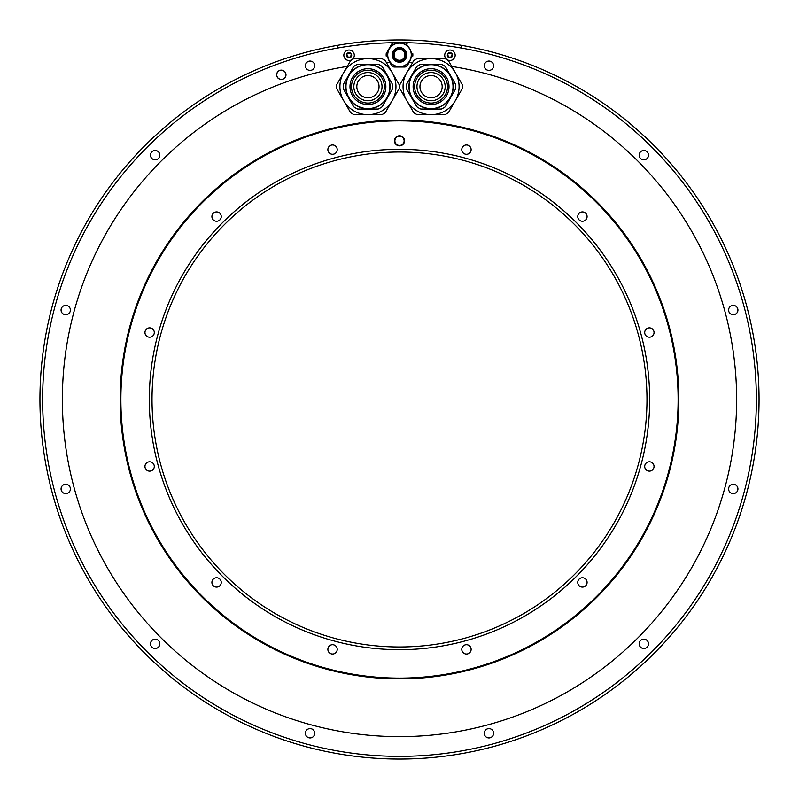 <?xml version="1.0" encoding="UTF-8"?>
<svg xmlns="http://www.w3.org/2000/svg" width="799" height="799" viewBox="0 0 799 799"><rect width="100%" height="100%" fill="white"/><g stroke="black" fill="none" stroke-linecap="round" stroke-linejoin="round"><path stroke-width="1.2" d="M392.199 100.654A28.015 28.015 0 0 0 367.93 58.627A28.015 28.015 0 0 0 343.67 100.654A28.015 28.015 0 0 0 392.199 100.654L385.238 112.709A31.281 31.281 0 0 1 381.852 114.666L354.007 114.666A31.281 31.281 0 0 1 350.631 112.709L336.709 88.599A31.281 31.281 0 0 1 336.709 84.694L350.631 60.574A31.281 31.281 0 0 1 354.007 58.627L381.852 58.627A31.281 31.281 0 0 1 385.238 60.574L399.16 84.694A31.281 31.281 0 0 1 399.16 88.599L392.199 100.654M386.416 62.622A337.138 337.138 0 0 1 389.872 62.502L390.451 63.501M396.574 67.036L402.426 67.036M389.872 62.502L391.77 65.778A13.353 13.353 0 0 0 393.937 67.036L405.063 67.036A13.353 13.353 0 0 0 407.23 65.778L408.549 63.501M120.13 399.5A279.37 279.37 0 0 0 399.5 678.87A279.37 279.37 0 0 0 678.87 399.5A279.37 279.37 0 0 0 399.5 120.13A279.37 279.37 0 0 0 120.13 399.5M461.323 48.04A356.853 356.853 0 0 0 101.323 595.555A356.853 356.853 0 0 0 697.677 595.555A356.853 356.853 0 0 0 461.323 48.04L461.323 45.303A359.55 359.55 0 0 0 399.5 39.95A359.55 359.55 0 0 1 759.05 399.5A359.55 359.55 0 0 1 399.5 759.05A359.55 359.55 0 0 0 757.712 430.531A359.55 359.55 0 0 0 399.5 39.95A359.55 359.55 0 0 1 759.05 399.5A359.55 359.55 0 0 1 399.5 759.05A359.55 359.55 0 0 1 41.288 430.531A359.55 359.55 0 0 1 461.323 45.303A359.55 359.55 0 0 0 399.5 39.95L398.921 39.95M484.264 65.728A4.674 4.674 0 0 0 488.928 70.402A4.674 4.674 0 0 0 493.602 65.728A4.674 4.674 0 0 0 488.928 61.064A4.674 4.674 0 0 0 484.264 65.728M639.17 155.166A4.674 4.674 0 0 0 643.834 159.83A4.674 4.674 0 0 0 648.508 155.166A4.674 4.674 0 0 0 643.834 150.492A4.674 4.674 0 0 0 639.17 155.166M728.598 310.072A4.674 4.674 0 0 0 733.272 314.736A4.674 4.674 0 0 0 737.936 310.072A4.674 4.674 0 0 0 733.272 305.398A4.674 4.674 0 0 0 728.598 310.072M728.598 488.928A4.674 4.674 0 0 0 733.272 493.602A4.674 4.674 0 0 0 737.936 488.928A4.674 4.674 0 0 0 733.272 484.264A4.674 4.674 0 0 0 728.598 488.928M639.17 643.834A4.674 4.674 0 0 0 643.834 648.508A4.674 4.674 0 0 0 648.508 643.834A4.674 4.674 0 0 0 643.834 639.17A4.674 4.674 0 0 0 639.17 643.834M484.264 733.272A4.674 4.674 0 0 0 488.928 737.936A4.674 4.674 0 0 0 493.602 733.272A4.674 4.674 0 0 0 488.928 728.598A4.674 4.674 0 0 0 484.264 733.272M305.398 733.272A4.674 4.674 0 0 0 310.072 737.936A4.674 4.674 0 0 0 314.736 733.272A4.674 4.674 0 0 0 310.072 728.598A4.674 4.674 0 0 0 305.398 733.272M150.492 643.834A4.674 4.674 0 0 0 155.166 648.508A4.674 4.674 0 0 0 159.83 643.834A4.674 4.674 0 0 0 155.166 639.17A4.674 4.674 0 0 0 150.492 643.834M61.064 488.928A4.674 4.674 0 0 0 65.728 493.602A4.674 4.674 0 0 0 70.402 488.928A4.674 4.674 0 0 0 65.728 484.264A4.674 4.674 0 0 0 61.064 488.928M61.064 310.072A4.674 4.674 0 0 0 65.728 314.736A4.674 4.674 0 0 0 70.402 310.072A4.674 4.674 0 0 0 65.728 305.398A4.674 4.674 0 0 0 61.064 310.072M150.492 155.166A4.674 4.674 0 0 0 155.166 159.83A4.674 4.674 0 0 0 159.83 155.166A4.674 4.674 0 0 0 155.166 150.492A4.674 4.674 0 0 0 150.492 155.166M305.398 65.728A4.674 4.674 0 0 0 310.072 70.402A4.674 4.674 0 0 0 314.736 65.728A4.674 4.674 0 0 0 310.072 61.064A4.674 4.674 0 0 0 305.398 65.728M276.644 74.796A4.674 4.674 0 0 0 281.318 79.471A4.674 4.674 0 0 0 285.992 74.796A4.674 4.674 0 0 0 281.318 70.132A4.674 4.674 0 0 0 276.644 74.796M412.793 56.14A13.353 13.353 0 0 0 412.793 53.643L412.654 53.393M393.937 42.756L405.063 42.756L393.937 42.756A13.353 13.353 0 0 0 391.77 44.005L386.207 53.643L391.77 44.005M449.777 63.021L451.755 66.437A337.138 337.138 0 0 1 682.336 582.98A337.138 337.138 0 0 1 116.664 582.98A337.138 337.138 0 0 1 347.245 66.437M409.128 62.502A337.138 337.138 0 0 1 412.584 62.622M276.744 74.796A4.574 4.574 0 0 1 281.318 70.222A4.574 4.574 0 0 1 285.892 74.796A4.574 4.574 0 0 1 281.318 79.371A4.574 4.574 0 0 1 276.744 74.796M412.803 56.01A13.353 13.353 0 0 0 412.853 55.021M412.853 54.761A13.353 13.353 0 0 0 412.803 53.773M431.07 58.627L444.993 58.627A31.281 31.281 0 0 1 448.369 60.574L455.33 72.639A28.015 28.015 0 0 0 406.801 72.639A28.015 28.015 0 0 0 406.801 100.654L399.84 88.599A31.281 31.281 0 0 1 399.84 84.694L413.762 60.574A31.281 31.281 0 0 1 417.148 58.627L431.07 58.627M462.291 84.694A31.281 31.281 0 0 1 462.291 88.599L448.369 112.709A31.281 31.281 0 0 1 444.993 114.666L417.148 114.666A31.281 31.281 0 0 1 413.762 112.709L406.801 100.654A28.015 28.015 0 0 0 455.33 100.654A28.015 28.015 0 0 0 455.33 72.639L462.291 84.694M441.338 109.054A24.659 24.659 0 0 0 445.343 106.746L455.61 88.959A24.659 24.659 0 0 0 455.61 84.334L445.343 66.547A24.659 24.659 0 0 0 441.338 64.23L420.793 64.23A24.659 24.659 0 0 0 416.788 66.547L406.521 84.334A24.659 24.659 0 0 0 406.521 88.959L416.788 106.746A24.659 24.659 0 0 0 420.793 109.054L441.338 109.054M442.137 105.818A22.132 22.132 0 0 1 411.894 97.708A22.132 22.132 0 0 1 419.994 67.476A22.132 22.132 0 0 1 450.237 75.575A22.132 22.132 0 0 1 442.137 105.818A22.132 22.132 0 0 1 411.894 97.708A22.132 22.132 0 0 1 419.994 67.476M424.019 74.437A14.102 14.102 0 0 0 418.856 93.693A14.102 14.102 0 0 0 438.112 98.856A14.102 14.102 0 0 0 443.275 79.59A14.102 14.102 0 0 0 424.019 74.437M442.177 86.642A11.116 11.116 0 0 0 431.07 75.535A11.116 11.116 0 0 0 419.954 86.642A11.116 11.116 0 0 0 431.07 97.758A11.116 11.116 0 0 0 442.177 86.642M386.207 53.643A13.353 13.353 0 0 0 386.207 56.14M407.23 44.005A13.353 13.353 0 0 0 405.063 42.756M411.455 54.891A11.955 11.955 0 0 1 399.5 66.846A11.955 11.955 0 0 1 387.545 54.891A11.955 11.955 0 0 1 399.5 42.936A11.955 11.955 0 0 1 411.455 54.891A11.955 11.955 0 0 1 399.5 66.846A11.955 11.955 0 0 1 387.545 54.891M405.293 54.891A5.793 5.793 0 0 1 399.5 60.684A5.793 5.793 0 0 1 393.707 54.891A5.793 5.793 0 0 1 399.5 49.099A5.793 5.793 0 0 1 405.293 54.891M404.913 54.891A5.413 5.413 0 0 0 399.5 49.478A5.413 5.413 0 0 0 394.087 54.891A5.413 5.413 0 0 0 399.5 60.305A5.413 5.413 0 0 0 404.913 54.891M343.84 55.271A5.233 5.233 0 0 1 349.073 50.037A5.233 5.233 0 0 1 354.297 55.271A5.233 5.233 0 0 1 349.073 60.494A5.233 5.233 0 0 1 343.84 55.271M351.33 56.569A2.617 2.617 0 0 1 346.456 55.271A2.617 2.617 0 0 1 346.806 53.962A0.519 0.519 0 0 0 346.896 54.602A0.919 0.919 0 0 1 346.896 55.93A0.519 0.519 0 0 0 347.405 56.809A0.919 0.919 0 0 1 348.564 57.478A0.519 0.519 0 0 0 349.582 57.478A0.919 0.919 0 0 1 350.731 56.809A0.519 0.519 0 0 0 351.24 55.93A0.919 0.919 0 0 1 351.24 54.602A0.519 0.519 0 0 0 351.33 53.962A2.617 2.617 0 0 1 351.33 56.569M349.582 53.054A0.919 0.919 0 0 0 350.731 53.723A0.519 0.519 0 0 1 351.33 53.962A2.617 2.617 0 0 0 349.073 52.654A0.519 0.519 0 0 0 348.564 53.054A0.919 0.919 0 0 1 347.405 53.723A0.519 0.519 0 0 0 346.806 53.962A2.617 2.617 0 0 1 349.073 52.654A0.519 0.519 0 0 1 349.582 53.054M444.703 55.271A5.233 5.233 0 0 1 449.927 50.037A5.233 5.233 0 0 1 455.16 55.271A5.233 5.233 0 0 1 449.927 60.494A5.233 5.233 0 0 1 444.703 55.271M452.194 56.569A2.617 2.617 0 0 1 447.32 55.271A2.617 2.617 0 0 1 447.67 53.962A0.519 0.519 0 0 0 447.76 54.602A0.919 0.919 0 0 1 447.76 55.93A0.519 0.519 0 0 0 448.269 56.809A0.919 0.919 0 0 1 449.418 57.478A0.519 0.519 0 0 0 450.436 57.478A0.919 0.919 0 0 1 451.595 56.809A0.519 0.519 0 0 0 452.104 55.93A0.919 0.919 0 0 1 452.104 54.602A0.519 0.519 0 0 0 452.194 53.962A2.617 2.617 0 0 1 452.194 56.569M450.436 53.054A0.919 0.919 0 0 0 451.595 53.723A0.519 0.519 0 0 1 452.194 53.962A2.617 2.617 0 0 0 449.927 52.654A0.519 0.519 0 0 0 449.418 53.054A0.919 0.919 0 0 1 448.269 53.723A0.519 0.519 0 0 0 447.67 53.962A2.617 2.617 0 0 1 449.927 52.654A0.519 0.519 0 0 1 450.436 53.054M378.207 109.054A24.659 24.659 0 0 0 382.212 106.746L392.479 88.959A24.659 24.659 0 0 0 392.479 84.334L382.212 66.547A24.659 24.659 0 0 0 378.207 64.23L357.662 64.23A24.659 24.659 0 0 0 353.657 66.547L343.39 84.334A24.659 24.659 0 0 0 343.39 88.959L353.657 106.746A24.659 24.659 0 0 0 357.662 109.054L378.207 109.054M379.006 105.818A22.132 22.132 0 0 1 348.764 97.708A22.132 22.132 0 0 1 356.863 67.476A22.132 22.132 0 0 1 387.106 75.575A22.132 22.132 0 0 1 379.006 105.818A22.132 22.132 0 0 1 348.764 97.708A22.132 22.132 0 0 1 356.863 67.476M360.888 74.437A14.102 14.102 0 0 0 355.725 93.693A14.102 14.102 0 0 0 374.981 98.856A14.102 14.102 0 0 0 380.144 79.59A14.102 14.102 0 0 0 360.888 74.437M379.046 86.642A11.116 11.116 0 0 0 367.93 75.535A11.116 11.116 0 0 0 356.823 86.642A11.116 11.116 0 0 0 367.93 97.758A11.116 11.116 0 0 0 379.046 86.642M399.5 120.879A278.621 278.621 0 0 0 120.879 399.5A278.621 278.621 0 0 0 399.5 678.121A278.621 278.621 0 0 0 678.121 399.5A278.621 278.621 0 0 0 399.5 120.879M399.5 149.323A250.177 250.177 0 0 0 149.323 399.5A250.177 250.177 0 0 0 399.5 649.677A250.177 250.177 0 0 0 649.677 399.5A250.177 250.177 0 0 0 399.5 149.323M471.12 149.623A4.674 4.674 0 0 0 466.456 144.959A4.674 4.674 0 0 0 461.782 149.623A4.674 4.674 0 0 0 466.456 154.297A4.674 4.674 0 0 0 471.12 149.623M586.466 218.916A4.674 4.674 0 0 0 584.758 212.534A4.674 4.674 0 0 0 578.376 214.242A4.674 4.674 0 0 0 580.084 220.624A4.674 4.674 0 0 0 586.466 218.916M651.704 336.589A4.674 4.674 0 0 0 653.422 330.207A4.674 4.674 0 0 0 647.04 328.499A4.674 4.674 0 0 0 645.332 334.881A4.674 4.674 0 0 0 651.704 336.589M649.377 471.12A4.674 4.674 0 0 0 654.041 466.456A4.674 4.674 0 0 0 649.377 461.782A4.674 4.674 0 0 0 644.703 466.456A4.674 4.674 0 0 0 649.377 471.12M580.084 586.466A4.674 4.674 0 0 0 586.466 584.758A4.674 4.674 0 0 0 584.758 578.376A4.674 4.674 0 0 0 578.376 580.084A4.674 4.674 0 0 0 580.084 586.466M462.411 651.704A4.674 4.674 0 0 0 468.793 653.422A4.674 4.674 0 0 0 470.501 647.04A4.674 4.674 0 0 0 464.119 645.332A4.674 4.674 0 0 0 462.411 651.704M327.88 649.377A4.674 4.674 0 0 0 332.544 654.041A4.674 4.674 0 0 0 337.218 649.377A4.674 4.674 0 0 0 332.544 644.703A4.674 4.674 0 0 0 327.88 649.377M212.534 580.084A4.674 4.674 0 0 0 214.242 586.466A4.674 4.674 0 0 0 220.624 584.758A4.674 4.674 0 0 0 218.916 578.376A4.674 4.674 0 0 0 212.534 580.084M147.296 462.411A4.674 4.674 0 0 0 145.578 468.793A4.674 4.674 0 0 0 151.96 470.501A4.674 4.674 0 0 0 153.668 464.119A4.674 4.674 0 0 0 147.296 462.411M149.623 327.88A4.674 4.674 0 0 0 144.959 332.544A4.674 4.674 0 0 0 149.623 337.218A4.674 4.674 0 0 0 154.297 332.544A4.674 4.674 0 0 0 149.623 327.88M218.916 212.534A4.674 4.674 0 0 0 212.534 214.242A4.674 4.674 0 0 0 214.242 220.624A4.674 4.674 0 0 0 220.624 218.916A4.674 4.674 0 0 0 218.916 212.534M336.589 147.296A4.674 4.674 0 0 0 330.207 145.578A4.674 4.674 0 0 0 328.499 151.96A4.674 4.674 0 0 0 334.881 153.668A4.674 4.674 0 0 0 336.589 147.296M394.456 140.814A5.044 5.044 0 0 1 399.5 135.77A5.044 5.044 0 0 1 404.544 140.814A5.044 5.044 0 0 1 399.5 145.857A5.044 5.044 0 0 1 394.456 140.814M152.02 399.5A247.48 247.48 0 0 0 399.5 646.98A247.48 247.48 0 0 0 646.98 399.5A247.48 247.48 0 0 0 399.5 152.02A247.48 247.48 0 0 0 152.02 399.5M394.826 140.814A4.674 4.674 0 0 1 399.5 136.14A4.674 4.674 0 0 1 404.174 140.814A4.674 4.674 0 0 1 399.5 145.478A4.674 4.674 0 0 1 394.826 140.814M404.124 140.814A4.624 4.624 0 0 1 399.5 145.438A4.624 4.624 0 0 1 394.876 140.814A4.624 4.624 0 0 1 399.5 136.19A4.624 4.624 0 0 1 404.124 140.814M337.677 48.04L337.677 45.303M420.084 67.635A21.953 21.953 0 0 0 412.054 97.618A21.953 21.953 0 0 0 442.047 105.658A21.953 21.953 0 0 0 450.077 75.665A21.953 21.953 0 0 0 420.084 67.635M422.092 71.101A17.948 17.948 0 0 1 446.601 77.673A17.948 17.948 0 0 1 440.039 102.182A17.948 17.948 0 0 1 415.53 95.62A17.948 17.948 0 0 1 422.092 71.101M439.28 100.874A16.429 16.429 0 0 1 416.838 94.861A16.429 16.429 0 0 1 422.851 72.409A16.429 16.429 0 0 1 445.293 78.432A16.429 16.429 0 0 1 439.28 100.874M387.735 54.891A11.765 11.765 0 0 0 399.5 66.657A11.765 11.765 0 0 0 411.265 54.891A11.765 11.765 0 0 0 399.5 43.126A11.765 11.765 0 0 0 387.735 54.891M392.179 54.891A7.321 7.321 0 0 1 399.5 47.57A7.321 7.321 0 0 1 406.821 54.891A7.321 7.321 0 0 1 399.5 62.212A7.321 7.321 0 0 1 392.179 54.891M392.649 54.891A6.851 6.851 0 0 0 399.5 61.743A6.851 6.851 0 0 0 406.351 54.891A6.851 6.851 0 0 0 399.5 48.04A6.851 6.851 0 0 0 392.649 54.891M356.953 67.635A21.953 21.953 0 0 0 348.923 97.618A21.953 21.953 0 0 0 378.916 105.658A21.953 21.953 0 0 0 386.946 75.665A21.953 21.953 0 0 0 356.953 67.635M358.961 71.101A17.948 17.948 0 0 1 383.47 77.673A17.948 17.948 0 0 1 376.908 102.182A17.948 17.948 0 0 1 352.399 95.62A17.948 17.948 0 0 1 358.961 71.101M376.149 100.874A16.429 16.429 0 0 1 353.707 94.861A16.429 16.429 0 0 1 359.72 72.409A16.429 16.429 0 0 1 382.162 78.432A16.429 16.429 0 0 1 376.149 100.874M380.064 40.479L371.984 41.009M359.33 42.197L346.197 43.925"/></g></svg>
